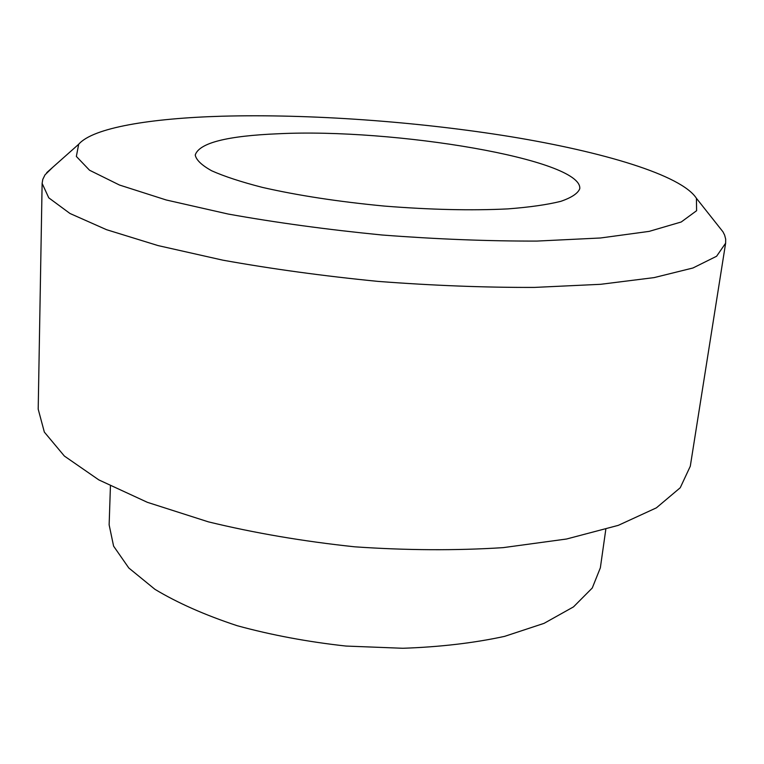 <?xml version="1.0" encoding="UTF-8"?>
<svg xmlns="http://www.w3.org/2000/svg" width="764" height="764" viewBox="0 0 764 764"><rect width="100%" height="100%" fill="white"/><g stroke="black" fill="none" stroke-linecap="round" stroke-linejoin="round"><path stroke-width="1.15" d="M52.659 167.373L45.019 174.841L42.774 179.406L42.125 183.389L38.2 409.179L44.35 432.099L64.367 456.051L98.843 479.907L147.395 502.33L208.4 521.86C254.383 533.024 303.146 541.342 354.697 546.814C406.419 550.376 455.888 550.653 503.113 547.645L566.573 539.012L618.286 525.355L656.381 507.85L680.246 487.738L690.293 466.231L725.628 243.181L725.685 239.151L724.616 235.083L722.973 231.817L718.036 225.59M110.427 486.076L109.137 524.849L113.597 546.136L128.791 567.977L154.939 589.321C177.63 602.968 205.048 615.096 237.174 625.706C271.44 635.075 307.72 641.856 346.016 646.058L402.857 648.273C439.902 647.003 473.823 643.04 504.603 636.364L544.044 623.357L573.497 606.883L592.262 588.013L600.351 567.824L605.804 529.414M42.125 183.389L48.762 197.828L69.992 213.49L106.549 229.697L158.062 245.588L222.802 260.161C271.612 268.918 323.315 275.995 377.922 281.381C432.634 285.555 484.777 287.57 534.37 287.417L600.666 284.303L654.146 277.599L692.958 267.992L716.594 256.255L725.628 243.181M221.923 116.214C150.928 118.277 93.074 127.617 78.682 144.262L76.352 156.429L89.531 170.229L119.48 185.031L166.237 199.987L228.178 214.044C276.052 222.63 327.317 229.611 381.981 234.997C436.75 239.189 488.454 241.214 537.082 241.071L600.523 237.986L649.161 231.377L681.23 221.99L696.606 210.702L696.424 198.306C681.316 174.966 602.691 151.769 510.4 136.632C417.211 121.552 310.069 113.807 221.923 116.214M278.784 133.738C227.013 135.839 199.156 142.935 195.231 155.016C196.186 159.963 201.677 165.225 211.704 170.792C224.377 176.436 241.29 181.975 262.424 187.4C297.769 195.469 338.462 201.696 384.512 206.089C430.619 209.756 471.77 210.692 507.984 208.887C529.748 207.206 547.358 204.695 560.824 201.333C571.653 197.589 577.976 193.368 579.78 188.66C582.54 159.227 393.737 128.113 278.784 133.738M78.682 144.262L46.719 172.654M696.424 198.306L722.973 231.817"/></g></svg>
